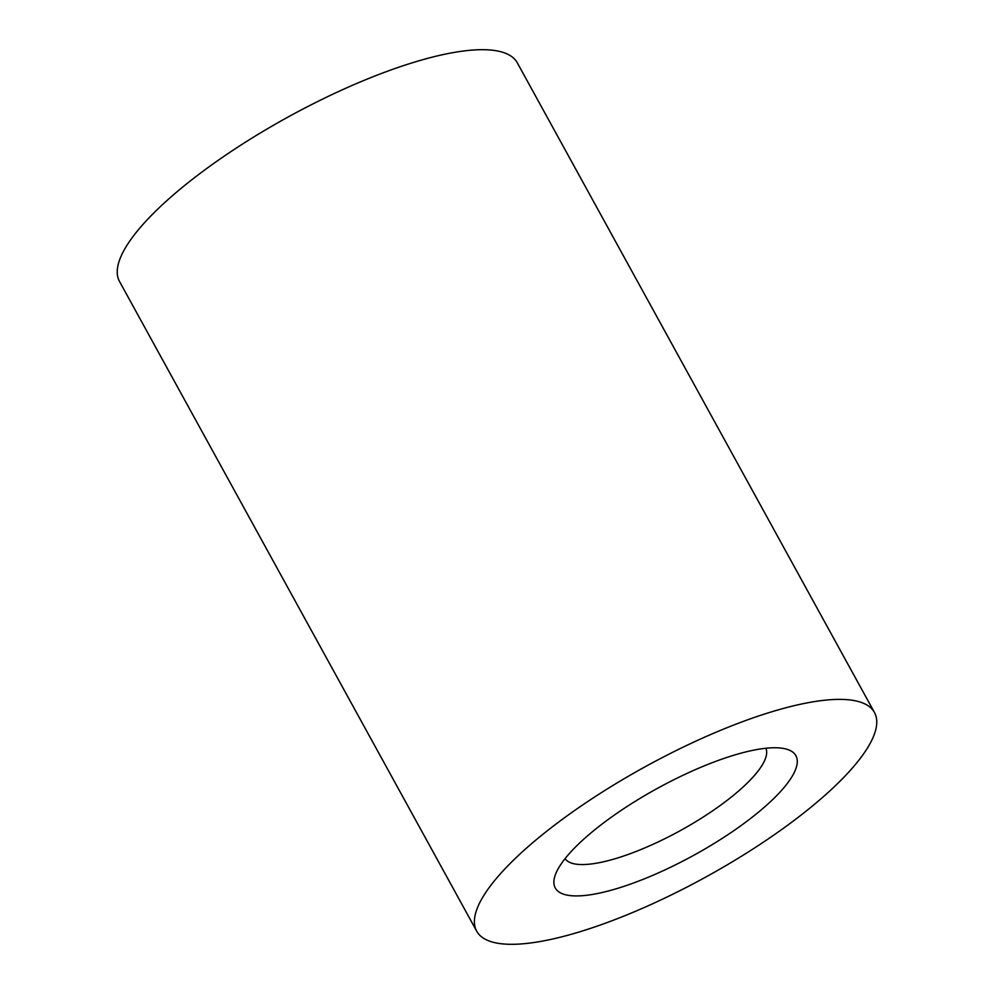 <?xml version="1.0" encoding="UTF-8"?>
<svg xmlns="http://www.w3.org/2000/svg" width="994" height="994" viewBox="0 0 994 994"><rect width="100%" height="100%" fill="white"/><g stroke="black" fill="none" stroke-linecap="round" stroke-linejoin="round"><path stroke-width="1.49" d="M565.077 858.642A114.608 31.783 151.2 0 0 617.088 858.133A114.608 31.783 151.2 0 0 722.626 803.736A114.608 31.783 151.2 0 0 765.877 748.258M618.094 888.214A137.309 38.083 151.2 0 0 759.565 811.278A137.309 38.083 151.2 0 0 785.496 748.88A137.309 38.083 151.2 0 0 733.063 755.465A137.309 38.083 151.2 0 0 555.087 875.54A137.309 38.083 151.2 0 0 618.094 888.214M580.571 931.552A226.955 62.933 151.2 0 0 791.671 822.249A226.955 62.933 151.2 0 0 874.471 712.499A226.955 62.933 151.2 0 0 770.599 712.139A226.955 62.933 151.2 0 0 559.498 821.429A226.955 62.933 151.2 0 0 476.698 931.179A226.955 62.933 151.2 0 0 580.571 931.552M874.471 712.499L517.302 62.821A226.955 62.933 151.2 0 0 413.429 62.448A226.955 62.933 151.2 0 0 202.329 171.751A226.955 62.933 151.2 0 0 119.528 281.501L476.698 931.179"/></g></svg>
